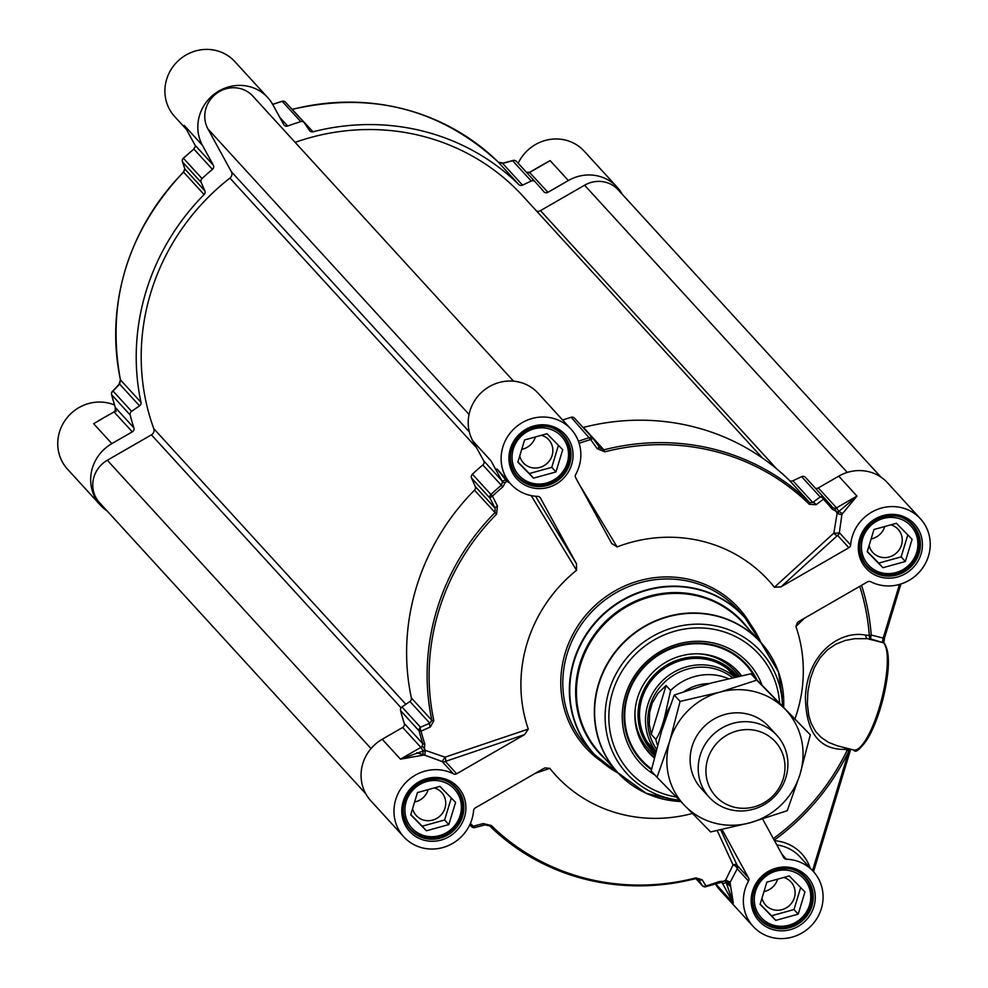 <?xml version="1.0" encoding="UTF-8"?>
<svg xmlns="http://www.w3.org/2000/svg" width="988" height="988" viewBox="0 0 988 988"><rect width="100%" height="100%" fill="white"/><g stroke="black" fill="none" stroke-linecap="round" stroke-linejoin="round"><path stroke-width="1.48" d="M292.139 109.446L292.485 109.372A227.475 216.594 -42.4 0 1 498.323 162.131L502.645 163.403A5358.9 1557.125 156.5 0 1 512.686 160.76L531.235 181.039A3.396 3.236 -42.4 0 1 535.014 181.693A241.06 229.525 -42.4 0 1 536.669 183.496A241.06 229.525 -42.4 0 1 543.771 191.647A3.396 3.236 137.6 0 0 547.932 192.314L568.372 180.532A40.743 38.791 -42.4 0 1 617.117 187.152A40.743 38.791 -42.4 0 1 622.23 194.278M531.235 181.039L522.516 185.127L502.645 163.403A3.396 1.519 -104.8 0 1 503.065 163.106A3.396 1.519 -104.8 0 1 503.596 163.156M535.014 181.693L516.465 161.415A3.396 3.236 -42.4 0 0 512.686 160.76A3.396 1.519 -104.7 0 1 513.118 160.451L503.077 163.106L498.31 162.118A3.396 1.037 -45.6 0 0 498.298 162.106A3.396 1.037 -45.6 0 1 498.323 162.131L518.836 184.571A3.396 3.236 137.6 0 0 522.516 185.127M518.836 184.571A227.475 216.594 137.6 0 0 312.998 131.799L292.226 109.433M112.076 392.063A3.396 1.914 43.6 0 1 112.385 391.409A3.396 1.914 43.6 0 1 113.04 391.063A5358.9 1621.851 146.1 0 1 119.659 384.11L120.462 379.886A227.475 216.594 -42.4 0 1 183.583 172.134L184.978 169.133A5358.9 508.944 64.8 0 1 182.607 162.081L201.157 182.372A3.396 3.236 -42.4 0 1 202.009 178.569A241.06 229.525 -42.4 0 1 212.432 169.356A3.396 3.236 137.6 0 0 213.309 165.169L202.466 145.372A40.743 38.791 -42.4 0 1 215.1 93.502A40.743 38.791 -42.4 0 1 267.748 97.577A40.743 38.791 -42.4 0 1 272.898 104.79L283.741 124.587A3.396 3.236 137.6 0 0 287.681 125.995A241.06 229.525 -42.4 0 1 300.772 121.648A3.396 3.236 -42.4 0 1 304.378 122.883L309.528 130.527A3.396 3.236 137.6 0 0 312.998 131.799M201.157 182.372L204.849 190.857L184.978 169.133A3.396 2.606 161.4 0 1 184.818 168.787A3.396 2.606 161.4 0 1 184.731 168.405M183.817 158.673L183.459 158.29A3.396 3.236 -42.4 0 0 182.607 162.081A3.396 2.606 161.4 0 1 182.447 161.736L184.818 168.787L183.472 171.998L204.096 194.562A3.396 3.236 137.6 0 0 204.849 190.857M204.096 194.562A227.475 216.594 137.6 0 0 140.975 402.314L120.462 379.886A3.396 0.902 167.9 0 1 120.388 379.763L120.388 379.763A3.396 0.902 167.9 0 1 120.4 379.614M100.998 419.283L114.077 411.922A3.396 3.236 137.6 0 0 115.374 410.625L116.102 411.514L115.349 407.562A241.06 229.525 -42.4 0 1 111.619 394.718A3.396 0.926 165.5 0 1 111.558 394.595A3.396 3.396 0 0 1 112.385 391.409L119.005 384.456A3.396 1.902 -136.4 0 1 119.659 384.11L139.53 405.833A3.396 3.236 137.6 0 0 140.975 402.314M139.53 405.833L131.589 411.341L113.04 391.063A3.396 3.236 -42.4 0 0 111.619 394.718L130.169 414.997A3.396 3.236 -42.4 0 1 131.589 411.341M107.124 510.957A40.743 38.791 -42.4 0 1 100.467 505.226A40.743 38.791 -42.4 0 1 111.854 443.612L132.293 431.842A3.396 3.236 137.6 0 0 133.899 427.841A241.06 229.525 -42.4 0 1 130.169 414.997M114.509 405.006A40.743 38.791 137.6 0 0 65.776 419.418A40.743 38.791 137.6 0 0 67.555 469.226L100.467 505.226M267.748 97.577L234.823 61.589A40.743 38.791 137.6 0 0 178.581 60.466A40.743 38.791 137.6 0 0 174.691 116.584L186.374 129.354M617.117 187.152L584.192 151.152A40.743 38.791 137.6 0 0 518.181 163.279M541.177 165.799L550.155 160.624L542.214 165.021M111.854 443.612L93.638 423.704L102.394 418.665M516.465 161.415L518.132 163.218A241.06 229.525 -42.4 0 0 516.465 161.415A3.396 3.396 0 0 0 513.118 160.451A3.396 1.519 -104.7 0 1 513.575 160.476M526.456 172.332L527.975 172.863A3.396 3.236 137.6 0 0 529.716 172.406L550.155 160.624L568.372 180.532M183.607 172.11L183.472 171.998C127.18 232.168 106.148 301.426 120.388 379.763L119.005 384.456A3.396 1.902 -136.4 0 0 118.696 385.122M202.009 178.569L183.459 158.29A241.06 229.525 -42.4 0 1 193.883 149.077L183.348 158.166A3.396 3.396 0 0 0 182.447 161.736L182.447 161.736A3.396 2.606 161.4 0 1 182.348 160.945M132.293 431.842L113.941 411.823L115.176 410.675L115.287 407.464A3.396 0.951 -17.9 0 0 115.349 407.562L133.899 427.841M195.439 146.508L193.772 148.966L195.463 146.409M654.822 750.324A55.167 52.537 -42.4 0 1 650.475 746.656M731.713 672.346A55.167 52.537 -42.4 0 1 734.986 677.002M732.898 674.73A55.167 52.537 137.6 0 0 730.577 671.309M649.536 745.421A55.167 52.537 137.6 0 0 652.735 748.052M655.662 752.263A55.167 52.537 -42.4 0 1 652.772 749.349A55.167 52.537 -42.4 0 1 652.105 679.658A55.167 52.537 -42.4 0 1 721.252 664.726A55.167 52.537 -42.4 0 1 734.195 674.878A55.167 52.537 -42.4 0 1 735.949 676.891M735.776 676.928A55.167 52.537 137.6 0 0 733.479 674.112M652.08 748.571A55.167 52.537 137.6 0 0 655.723 752.029M651.302 746.483A55.167 52.537 -42.4 0 1 648.906 744.557M729.774 670.605A55.167 52.537 -42.4 0 1 731.466 673.149M732.096 673.841A55.34 52.697 137.6 0 0 730.317 671.074M649.326 745.15A55.34 52.697 137.6 0 0 651.932 747.175M641.15 760.55A71.297 67.888 137.6 0 0 651.487 769.64L641.163 760.55M756.87 679.843A71.297 67.888 137.6 0 0 746.385 664.307L756.882 679.855M741.531 675.693A60.268 57.378 137.6 0 0 734.64 668.184A60.268 57.378 137.6 0 0 724.167 660.737A60.268 57.378 137.6 0 0 650.388 674.977A60.268 57.378 137.6 0 0 646.066 749.2A60.268 57.378 137.6 0 0 654.254 757.895M737.616 676.533A56.699 53.982 137.6 0 0 722.018 663.417A56.699 53.982 137.6 0 0 649.338 680.856A56.699 53.982 137.6 0 0 655.242 753.943M651.475 769.689A71.297 67.888 -42.4 0 1 641.224 760.624A71.297 67.888 -42.4 0 1 627.133 695.404A71.297 67.888 -42.4 0 1 679.336 645.349A71.297 67.888 -42.4 0 1 746.446 664.381A71.297 67.888 -42.4 0 1 757.006 679.979M539.448 496.902L540.436 497.989A3.396 3.236 137.6 0 0 537.768 496.371A40.743 38.791 -42.4 0 1 510.92 484.194A40.743 38.791 -42.4 0 1 514.81 428.076A40.743 38.791 -42.4 0 1 571.052 429.2L538.127 393.212A40.743 38.791 137.6 0 0 485.491 389.124A40.743 38.791 137.6 0 0 472.857 440.994L483.7 460.803A3.396 3.236 -42.4 0 1 482.823 464.978A241.06 229.525 137.6 0 0 472.388 474.191A3.396 3.236 137.6 0 0 471.535 477.994L490.085 498.273A5358.9 508.944 64.8 0 1 495.112 508.215L495 512.611A227.475 216.594 137.6 0 0 431.88 720.375L429.792 723.191A3.396 1.667 66.3 0 0 430.311 727.032L433.831 720.635A226.03 215.211 -42.4 0 1 496.556 514.205L497.446 506.066A5232.609 856.547 -113.8 0 0 492.456 496.112A3.396 0.963 153.2 0 0 490.085 498.273A3.396 3.236 137.6 0 1 490.937 494.469L472.388 474.191M832.168 509.104A3.396 1.037 -39.6 0 0 832.711 507.56L825.61 499.397A241.06 229.525 137.6 0 0 823.943 497.606A3.396 1.037 136.9 0 1 823.461 499.212A239.615 228.142 -42.4 0 1 832.168 509.104L835.576 511.031A7.287 5.582 73.3 0 0 836.033 511.055L834.774 508.314L832.699 507.548A241.06 229.525 137.6 0 0 825.61 499.397L807.06 479.118A241.06 229.525 137.6 0 0 805.405 477.328A3.396 3.236 137.6 0 0 801.626 476.661L820.176 496.939A5358.9 1557.125 156.5 0 1 812.778 502.484L809.728 502.62A227.475 216.594 137.6 0 0 603.903 449.849L599.79 447.885A3.396 0.926 144.6 0 0 599.765 447.848A3.396 0.926 144.6 0 0 597.135 448.614L604.767 451.837A226.03 215.211 -42.4 0 1 809.296 504.275L816.051 504.745A5232.609 1792.43 -20.6 0 0 823.461 499.212A3.396 2.062 -126.9 0 0 820.176 496.939A3.396 3.236 137.6 0 1 823.943 497.606L805.405 477.328M401.968 706.976L409.921 701.468L429.792 723.191A5358.9 1621.851 146.1 0 1 420.518 727.254L401.968 706.976A3.396 3.236 137.6 0 0 400.56 710.619A241.06 229.525 137.6 0 0 404.29 723.475A3.396 3.236 -42.4 0 1 402.672 727.464L382.233 739.246A40.743 38.791 137.6 0 0 370.858 800.848L403.783 836.848A40.743 38.791 -42.4 0 0 446.304 846.407A40.743 38.791 -42.4 0 0 473.585 810.617A3.396 3.236 137.6 0 1 475.339 807.875L543.252 768.738L545.104 767.898L549.797 768.355A144.297 137.394 137.6 0 0 692.415 813.47M423.494 755.116A3.396 0.741 91.5 0 1 423.037 751.041L400.449 759.155L423.494 755.116A40.743 38.791 -42.4 0 1 424.791 755.178L442.179 761.55A3.396 3.236 137.6 0 0 445.366 761.427L524.566 734.627L456.654 773.765L445.366 761.427A3.396 1.655 71.3 0 0 445.008 757.166L425.309 750.349A241.06 229.525 137.6 0 1 424.988 749.46L424.223 748.385A7.287 6.163 -136 0 0 424.457 747.941L424.754 743.89A239.615 228.142 -42.4 0 1 421.049 731.12A5232.609 1885.845 -36.4 0 0 430.311 727.032M540.436 497.989L576.473 563.778L535.57 496.235M611.893 543.832L575.658 477.698A3.396 3.236 137.6 0 1 575.695 474.512A40.743 38.791 -42.4 0 0 571.052 429.2M848.877 547.735L780.952 586.872L837.589 535.397L848.877 547.735A3.396 3.236 137.6 0 0 850.631 544.993A40.743 38.791 -42.4 0 1 877.912 509.215A40.743 38.791 -42.4 0 1 920.433 518.774A40.743 38.791 -42.4 0 1 921.261 569.829A40.743 38.791 -42.4 0 1 870.749 581.734A3.396 3.236 137.6 0 0 867.563 581.846L799.169 621.267L797.464 622.539L795.92 626.491L804.43 618.229M722.08 829.587L748.558 877.924L737.27 865.587A3.396 2.68 -24.8 0 0 733.059 864.932L725.55 880.283L730.28 882.062L737.233 868.761L748.521 881.098A3.396 3.236 137.6 0 0 748.558 877.924M695.49 878.628L695.651 878.715C616.216 896.758 547.55 879.135 489.678 825.882L484.91 824.894A3.396 1.519 -104.8 0 0 485.343 824.597L489.665 825.869A3.396 1.037 -45.6 0 0 489.678 825.882A227.475 216.594 137.6 0 0 695.49 878.628L698.318 879.197A3.396 2.643 -31.7 0 0 702.122 879.715L695.774 877.9A226.03 215.211 -42.4 0 1 491.258 825.462L483.206 823.597A5232.609 1198.518 158.6 0 1 473.141 826.227A3.396 1.519 75.3 0 0 474.858 827.549A3.396 1.519 75.3 0 0 475.29 827.24M695.774 877.9L695.651 878.715L698.318 879.197A5358.9 230.822 55.3 0 1 702.147 885.396A3.396 2.643 -31.7 0 0 705.975 885.915A5232.609 455.122 -128.1 0 0 702.122 879.715M400.56 710.619L419.11 730.91A241.06 229.525 137.6 0 0 422.839 743.754L422.185 746.076L424.223 748.385M433.831 720.635A3.396 0.902 -12.1 0 1 431.88 720.375L411.366 697.936A3.396 3.236 -42.4 0 1 409.921 701.468M411.366 697.936A227.475 216.594 -42.4 0 1 474.487 490.184L496.556 514.205M497.446 506.066A3.396 0.963 -26.8 0 0 495.112 508.215L475.228 486.479A3.396 3.236 -42.4 0 1 474.487 490.184M475.228 486.479L471.535 477.994M502.287 482.44L501.373 485.256A241.06 229.525 137.6 0 0 490.937 494.469L492.456 496.112A239.615 228.142 -42.4 0 1 502.818 486.948L504.954 483.009A7.287 6.953 -36.5 0 0 505.016 482.44L502.287 482.44A3.396 3.236 -42.4 0 0 501.904 480.711L483.7 460.803M574.769 418.504A3.396 3.236 137.6 0 0 571.163 417.269A241.06 229.525 137.6 0 0 562.641 420.011M604.767 451.837L603.903 449.849L583.389 427.421A3.396 3.236 -42.4 0 1 583.031 427.495M599.765 447.848L593.294 438.746A3.396 0.939 144.6 0 0 590.639 439.524A5232.609 138.802 54 0 0 597.135 448.614M583.389 427.421A227.475 216.594 -42.4 0 1 789.214 480.193L809.728 502.62A3.396 1.037 134.4 0 1 809.296 504.275M816.051 504.745A3.396 2.05 53.2 0 0 812.778 502.484L792.907 480.761A3.396 3.236 -42.4 0 1 789.214 480.193M792.907 480.761L801.626 476.661M818.323 487.936L838.763 476.154L856.966 496.075L838.898 511.401L842.48 513.661L856.966 496.075L836.527 507.844L818.323 487.936A3.396 3.236 -42.4 0 1 815.31 488.134M599.741 447.811A5358.9 230.822 -124.7 0 0 593.319 438.783A3.396 0.939 144.6 0 0 593.294 438.746A3.396 3.236 137.6 0 0 589.713 437.548A241.06 229.525 137.6 0 0 578.425 441.253M836.033 511.055L836.564 512.278A6.793 6.471 137.6 0 0 838.787 511.463L838.898 511.401A44.139 42.027 137.6 0 0 837.775 513.538L837.132 513.019A241.06 229.525 137.6 0 0 836.564 512.278M420.518 727.254A3.396 1.667 66.4 0 0 421.049 731.12A3.396 0.926 165.5 0 1 419.11 730.91A3.396 3.236 137.6 0 1 420.518 727.254M505.016 482.44L506.264 481.971A6.793 6.471 137.6 0 0 505.547 479.785L505.486 479.674A3.396 0.976 117.6 0 1 506.017 478.834M726.39 880.147A44.139 42.027 137.6 0 0 726.143 882.506L733.294 903.131L730.157 883.358A3.396 0.729 4.3 0 0 726.143 882.506L726.081 882.408A6.793 6.471 137.6 0 0 724.649 880.641A241.06 229.525 137.6 0 0 725.55 880.283M724.649 880.641L723.525 881.358A7.287 4.471 154.3 0 0 723.093 881.247L719.005 881.592A239.615 228.142 -42.4 0 1 705.975 885.915L705.753 886.631A3.396 3.236 137.6 0 1 702.431 885.754L695.935 878.653M723.525 881.358L721.45 882.235A3.396 3.236 -42.4 0 1 722.45 883.321L733.294 903.131L715.46 883.63M474.413 827.524A3.396 3.236 137.6 0 1 471.511 826.586A3.396 1.037 -43.1 0 0 471.523 826.586L469.806 824.721A241.06 229.525 137.6 0 0 469.856 824.782A241.06 229.525 137.6 0 0 471.511 826.586A3.396 3.396 0 0 0 474.858 827.549L484.91 824.894A3.396 1.519 -104.8 0 1 483.206 823.597M837.132 513.019L833.884 533.063L774.419 587.255A144.297 137.394 137.6 0 0 617.08 546.92L579.4 484.528M850.631 544.993L839.343 532.668A3.396 0.63 -0.6 0 1 833.884 533.063A3.396 2.038 -132.3 0 0 837.589 535.397A3.396 3.236 137.6 0 0 839.343 532.668L841.85 514.834L837.775 513.538M774.419 587.255L780.952 586.872M497.211 469.201L505.486 479.674A44.139 42.027 137.6 0 0 507.585 480.699L507.029 481.354A241.06 229.525 137.6 0 0 506.264 481.971M611.696 543.486L617.08 546.92M531.186 495.606L576.535 570.286L576.473 563.778M507.029 481.354L509.66 482.811M576.535 570.286A144.297 137.394 137.6 0 0 528.284 729.095L445.008 757.166L442.179 761.55L453.455 773.876A3.396 3.236 137.6 0 0 456.654 773.765M424.791 755.178L425.309 750.349M403.783 836.848A40.743 38.791 -42.4 0 1 402.956 785.793A40.743 38.791 -42.4 0 1 453.455 773.876M524.566 734.627L528.284 729.095M717.226 830.612L733.059 864.932A3.396 1.618 -143.5 0 1 737.233 868.761A3.396 3.236 137.6 0 0 737.27 865.587L720.746 829.871M535.373 773.283L549.797 768.355M762.65 819.064L783.768 857.633A3.396 3.236 137.6 0 0 786.436 859.239A40.743 38.791 -42.4 0 1 813.285 871.416A40.743 38.791 -42.4 0 1 809.407 927.534A40.743 38.791 -42.4 0 1 753.165 926.411A40.743 38.791 -42.4 0 1 748.521 881.098M715.337 883.68A40.743 38.791 137.6 0 0 720.24 890.423L753.165 926.411M763.304 820.25L762.761 819.04M859.745 586.353A226.536 215.693 -42.4 0 1 869.304 635.469A3.396 2.655 -85 0 0 870.971 639.001L883.605 642.83L867.489 638.705A3.396 2.655 95 0 1 865.821 635.173C841.48 629.936 807.295 651.919 805.418 697.207C805.961 731.985 818.904 749.386 844.221 749.423L847.457 749.67L847.161 750.3A226.536 215.693 -42.4 0 1 773.332 838.577M899.488 584.414L883.173 638.087L871.243 635.037A3.396 0.827 -4.3 0 0 869.304 635.469A4166.334 512.377 -166.3 0 1 865.821 635.173M845.407 747.891A3.396 2.717 -85.7 0 0 844.221 749.423M853.62 749.991C855.941 753.992 861.832 748.027 871.28 732.108L882.803 699.776C889.694 671.445 890.225 652.623 884.371 643.287A1.692 1.618 -42.4 0 0 883.605 642.83A56.02 14.536 104.4 0 1 880.394 703.876A56.02 14.536 104.4 0 1 853.62 749.991L837.244 745.779L828.623 742.42L821.25 737.505L815.693 731.528L811.173 723.426L808.789 715.732L807.369 704.024L807.888 691.662L810.469 678.324L814.408 667.468L820.102 657.761L827.462 649.82L835.823 644.188L845.333 640.446L854.657 638.693L867.489 638.705A4077.525 658.687 16.9 0 0 870.971 639.001A3.396 0.877 104.4 0 1 871.243 635.037A228.685 217.743 137.6 0 0 861.548 585.316M774.209 840.183A228.685 217.743 137.6 0 0 848.877 750.966L850.532 749.2M795.019 718.721A144.297 137.394 137.6 0 0 795.92 626.491M848.124 748.583A3.396 2.717 -85.7 0 0 847.457 749.67L849.124 750.312A3.396 0.939 -77.1 0 1 849.594 748.966M812.531 870.601L848.877 750.966L847.161 750.3M920.433 518.774L887.508 482.774A40.743 38.791 137.6 0 0 838.763 476.154M762.007 685.055A73.68 70.148 137.6 0 0 649.462 659.107A73.68 70.148 137.6 0 0 654.896 774.975M567.804 448.305A28.862 27.479 137.6 0 0 533.965 428.878A28.862 27.479 137.6 0 0 512.772 463.57A28.862 27.479 137.6 0 0 546.623 482.996A28.862 27.479 137.6 0 0 567.804 448.305M547.043 433.72L562.715 449.713L555.972 471.931L533.545 478.143L517.86 462.149L524.603 439.944L547.043 433.72M511.092 464.755A30.554 29.097 137.6 0 0 517.391 476.179A30.554 29.097 137.6 0 0 553.515 481.378A30.554 29.097 137.6 0 0 569.076 447.465A30.554 29.097 137.6 0 0 562.481 434.93A30.554 29.097 137.6 0 0 551.675 427.631M519.737 455.95A17.154 16.339 137.6 0 0 523.43 462.915A17.154 16.339 137.6 0 0 543.709 465.842A17.154 16.339 137.6 0 0 552.44 446.798A17.154 16.339 137.6 0 0 548.748 439.759A17.154 16.339 137.6 0 0 541.473 435.263M521.75 449.355A17.154 16.339 137.6 0 0 535.36 436.968M517.934 461.915L529.333 473.548L551.773 467.324L558.442 445.353M555.972 471.931L551.773 467.324M533.545 478.143L529.333 473.548M452.381 828.203A28.862 27.479 137.6 0 0 453.813 788.449A28.862 27.479 137.6 0 0 413.91 788.967A28.862 27.479 137.6 0 0 412.478 828.722A28.862 27.479 137.6 0 0 452.381 828.203M455.579 802.367L448.824 824.572L426.396 830.797L410.712 814.804L417.467 792.586L439.895 786.374L455.579 802.367M403.944 817.409A30.554 29.097 137.6 0 0 410.242 828.821A30.554 29.097 137.6 0 0 453.171 828.969A30.554 29.097 137.6 0 0 455.345 787.572A30.554 29.097 137.6 0 0 444.538 780.285M412.601 808.592A17.154 16.339 137.6 0 0 416.281 815.569A17.154 16.339 137.6 0 0 440.376 815.656A17.154 16.339 137.6 0 0 441.599 792.413A17.154 16.339 137.6 0 0 434.325 787.918M414.602 801.997A17.154 16.339 137.6 0 0 423.568 797.267A17.154 16.339 137.6 0 0 428.212 789.61M410.786 814.569L422.197 826.203L444.625 819.978L451.306 798.008M426.396 830.797L422.197 826.203M448.824 824.572L444.625 819.978M810.037 890.521A28.862 27.479 137.6 0 0 776.198 871.095A28.862 27.479 137.6 0 0 755.005 905.786A28.862 27.479 137.6 0 0 788.856 925.213A28.862 27.479 137.6 0 0 810.037 890.521M789.276 875.936L804.948 891.929L798.205 914.147L775.778 920.359L760.093 904.366L766.836 882.161L789.276 875.936M753.325 906.972A30.554 29.097 137.6 0 0 759.624 918.395A30.554 29.097 137.6 0 0 795.748 923.595A30.554 29.097 137.6 0 0 811.309 889.682A30.554 29.097 137.6 0 0 804.726 877.146A30.554 29.097 137.6 0 0 793.907 869.848M761.983 898.166A17.154 16.339 137.6 0 0 765.663 905.132A17.154 16.339 137.6 0 0 785.942 908.058A17.154 16.339 137.6 0 0 794.685 889.015A17.154 16.339 137.6 0 0 790.98 881.975A17.154 16.339 137.6 0 0 783.706 877.48M763.983 891.571A17.154 16.339 137.6 0 0 777.593 879.172M760.167 904.131L771.566 915.765L794.006 909.54L800.675 887.57M798.205 914.147L794.006 909.54M775.778 920.359L771.566 915.765M917.185 537.867A28.862 27.479 137.6 0 0 883.334 518.441A28.862 27.479 137.6 0 0 862.141 553.132A28.862 27.479 137.6 0 0 895.993 572.558A28.862 27.479 137.6 0 0 917.185 537.867M896.412 523.294L912.097 539.275L905.354 561.493L882.914 567.717L867.229 551.724L873.985 529.506L896.412 523.294M860.462 554.33A30.554 29.097 137.6 0 0 866.772 565.741A30.554 29.097 137.6 0 0 902.884 570.953A30.554 29.097 137.6 0 0 918.457 537.04A30.554 29.097 137.6 0 0 911.862 524.492A30.554 29.097 137.6 0 0 901.056 517.206M869.119 545.512A17.154 16.339 137.6 0 0 872.799 552.49A17.154 16.339 137.6 0 0 893.078 555.404A17.154 16.339 137.6 0 0 901.822 536.373A17.154 16.339 137.6 0 0 898.117 529.321A17.154 16.339 137.6 0 0 890.855 524.838M871.12 538.917A17.154 16.339 137.6 0 0 884.729 526.53M867.303 551.489L878.715 563.111L901.142 556.899L907.824 534.916M905.354 561.493L901.142 556.899M882.914 567.717L878.715 563.111M365.745 793.722L99.492 502.608A28.01 26.664 -42.4 0 1 107.309 460.26L151.423 434.844A5.088 4.854 137.6 0 0 153.782 428.681A222.386 211.741 -42.4 0 1 229.92 178.099A5.088 4.854 137.6 0 0 231.365 171.714L207.962 128.983A28.01 26.664 -42.4 0 1 216.656 93.317A28.01 26.664 -42.4 0 1 252.842 96.12L513.55 381.17M295.128 142.358A222.386 211.741 -42.4 0 1 522.899 196.093L762.526 458.099M536.694 211.185A5.088 4.854 137.6 0 0 540.473 210.629L584.587 185.213A28.01 26.664 -42.4 0 1 618.105 189.758L880.864 477.043M729.44 882.988L730.095 884.198M651.253 734.343L649.264 724.204L649.622 712.385L652.179 703.197L657.847 693.44L666.085 685.524L670.642 690.501L664.751 716.584C662.009 727.316 659.033 734.899 655.797 739.333L651.253 734.343L666.085 685.524M732.479 677.669A52.623 50.104 137.6 0 0 650.005 705.778A52.623 50.104 137.6 0 0 656.501 749.052M734.714 677.175A54.328 51.722 137.6 0 0 647.807 704.703A54.328 51.722 137.6 0 0 655.921 751.288M785.942 777.309A45.831 43.645 137.6 0 0 776.877 735.381A45.831 43.645 137.6 0 0 733.738 723.142A45.831 43.645 137.6 0 0 700.183 755.326A45.831 43.645 137.6 0 0 709.236 797.254A45.831 43.645 137.6 0 0 752.387 809.493A45.831 43.645 137.6 0 0 785.942 777.309M783.262 778.63A40.397 38.47 137.6 0 0 757.055 730.799A40.397 38.47 137.6 0 0 707.667 759.253A40.397 38.47 137.6 0 0 733.874 807.097A40.397 38.47 137.6 0 0 783.262 778.63M772.505 731.244A45.831 43.645 137.6 0 0 705.506 725.254A45.831 43.645 137.6 0 0 705.506 792.524M750.225 822.72A69.605 66.27 137.6 0 0 800.07 774.147A69.605 66.27 137.6 0 0 784.805 708.89A69.605 66.27 137.6 0 0 719.696 692.193A69.605 66.27 137.6 0 0 669.839 740.765A69.605 66.27 137.6 0 0 685.104 806.023A69.605 66.27 137.6 0 0 750.225 822.72L710.619 831.945L657.032 777.309L669.839 740.765L680.09 701.418L719.696 692.193L756.734 680.164L810.308 734.8L800.07 774.147L787.251 810.691L750.225 822.72M810.308 734.8L750.892 673.779L711.286 683.004L674.248 695.033L661.441 731.577L651.191 770.924L657.032 777.309M674.248 695.033L680.09 701.418M750.892 673.779L756.734 680.164M529.593 172.468L547.932 192.314M202.466 145.372L184.25 125.464L195.093 145.261A3.396 1.013 -28.7 0 1 195.056 145.199L195.414 146.669M195.031 145.137A3.396 1.013 -28.7 0 0 195.056 145.199L184.781 126.452M98.01 421.012L113.953 411.996M272.713 104.444A241.06 229.525 -42.4 0 1 282.222 101.369L281.975 101.443M300.772 121.648L282.222 101.369A3.396 3.236 -42.4 0 1 285.828 102.604M115.287 407.464L111.558 394.595A3.396 0.926 165.5 0 1 111.558 394.434M195.476 146.99A3.396 3.236 137.6 0 0 195.093 145.261L213.309 165.169M193.883 149.077L212.432 169.356M287.681 125.995L279.789 117.374M736.134 676.854A55.34 52.697 137.6 0 0 721.339 664.578A55.34 52.697 137.6 0 0 650.623 681.3A55.34 52.697 137.6 0 0 655.624 752.448M755.462 678.41A70.617 67.233 137.6 0 0 729.379 651.845A70.617 67.233 137.6 0 0 636.754 676.558A70.617 67.233 137.6 0 0 651.635 768.973M645.3 748.163A60.021 57.143 137.6 0 0 654.414 757.228M740.951 675.817A60.021 57.143 137.6 0 0 733.676 667.332M739.16 676.187A58.341 55.55 137.6 0 0 721.413 660.429A58.341 55.55 137.6 0 0 698.281 653.809M634.988 711.693A58.341 55.55 137.6 0 0 654.859 755.437M482.823 464.978L502.818 486.948M706 886.557A241.06 229.525 137.6 0 0 718.856 882.284L719.005 881.592M884.371 643.287L883.667 642.521A1.692 1.618 -42.4 0 0 882.902 642.064A3.396 0.877 -75.6 0 1 883.173 638.087L884.445 638.199L900.858 584.007M883.951 642.966A1.692 1.618 -42.4 0 0 883.667 642.521A5.088 1.321 104.4 0 1 884.371 638.26M858.881 748.287A54.328 14.104 -75.6 0 0 882.778 699.64A54.328 14.104 -75.6 0 0 885.223 645.497M813.47 871.614L850.656 749.237M721.45 882.235L705.914 886.718A3.396 3.396 0 0 1 702.431 885.754A3.396 3.236 137.6 0 1 702.147 885.396L695.972 878.653M721.487 882.272L722.45 883.321A3.396 1.013 151.3 0 0 726.081 882.408M402.672 727.464L420.888 747.373L400.449 759.155L382.233 739.246M422.185 746.076A3.396 3.236 -42.4 0 1 420.888 747.373L423.148 750.979A6.793 6.471 137.6 0 0 424.988 749.46M424.754 743.89A3.396 0.951 -17.9 0 1 422.839 743.754L404.29 723.475M472.857 440.994L491.061 460.914L501.904 480.711A3.396 1.013 -28.7 0 0 505.547 479.785M571.163 417.269L590.639 439.524A239.615 228.142 -42.4 0 0 579.129 443.303M838.787 511.463L836.527 507.844A3.396 3.236 -42.4 0 1 834.774 508.314M471.523 826.586A3.396 1.037 -43.1 0 0 473.141 826.227A239.615 228.142 -42.4 0 1 470.449 823.288M489.678 825.882A3.396 1.037 -45.6 0 0 491.258 825.462M841.85 514.834A40.743 38.791 -42.4 0 1 842.48 513.661M425.408 751.176A44.139 42.027 137.6 0 0 423.037 751.041L423.148 750.979M786.436 859.239L782.002 854.385M730.157 883.358A40.743 38.791 -42.4 0 1 730.28 882.062M776.852 844.987A40.743 38.791 -42.4 0 1 799.984 856.868L813.285 871.416M813.877 906.774A32.765 31.196 137.6 0 0 776.037 868.193A32.765 31.196 137.6 0 0 759.76 921.779A32.765 31.196 137.6 0 0 813.877 906.774M811.938 905.984A31.06 29.578 -42.4 0 1 789.19 927.794A31.06 29.578 -42.4 0 1 759.945 919.495A31.06 29.578 -42.4 0 1 753.807 891.077A31.06 29.578 -42.4 0 1 776.556 869.267A31.06 29.578 -42.4 0 1 805.8 877.566A31.06 29.578 -42.4 0 1 811.938 905.984M810.185 868.032A44.139 42.027 137.6 0 0 774.506 840.714M921.014 554.12A32.765 31.196 137.6 0 0 883.186 515.551A32.765 31.196 137.6 0 0 866.896 569.125A32.765 31.196 137.6 0 0 921.014 554.12M919.075 553.329A31.06 29.578 -42.4 0 1 896.338 575.139A31.06 29.578 -42.4 0 1 867.094 566.853A31.06 29.578 -42.4 0 1 860.956 538.435A31.06 29.578 -42.4 0 1 883.692 516.625A31.06 29.578 -42.4 0 1 912.937 524.912A31.06 29.578 -42.4 0 1 919.075 553.329M571.644 464.558A32.765 31.196 137.6 0 0 533.804 425.976A32.765 31.196 137.6 0 0 517.527 479.563A32.765 31.196 137.6 0 0 571.644 464.558M569.706 463.767A31.06 29.578 -42.4 0 1 546.957 485.577A31.06 29.578 -42.4 0 1 517.712 477.278A31.06 29.578 -42.4 0 1 511.574 448.861A31.06 29.578 -42.4 0 1 534.323 427.051A31.06 29.578 -42.4 0 1 563.568 435.35A31.06 29.578 -42.4 0 1 569.706 463.767M464.496 817.212A32.765 31.196 137.6 0 0 426.655 778.63A32.765 31.196 137.6 0 0 410.378 832.217A32.765 31.196 137.6 0 0 464.496 817.212M462.557 816.421A31.06 29.578 -42.4 0 1 439.821 838.232A31.06 29.578 -42.4 0 1 410.576 829.932A31.06 29.578 -42.4 0 1 404.438 801.515A31.06 29.578 -42.4 0 1 427.174 779.705A31.06 29.578 -42.4 0 1 456.419 788.004A31.06 29.578 -42.4 0 1 462.557 816.421M750.707 624.614A103.555 98.602 137.6 0 0 651.537 578.104A103.555 98.602 137.6 0 0 565.235 652.969A103.555 98.602 137.6 0 0 601.235 761.328M567.174 653.76A101.85 96.985 -42.4 0 1 641.731 582.253A101.85 96.985 -42.4 0 1 737.616 609.448L744.174 616.623A101.85 96.985 137.6 0 0 648.289 589.428A101.85 96.985 137.6 0 0 573.732 660.935A101.85 96.985 137.6 0 0 593.862 754.103A101.85 96.985 137.6 0 0 618.056 773.024L593.862 754.103L587.292 746.928A101.85 96.985 -42.4 0 1 567.174 653.76M423.37 754.918A31.06 29.578 137.6 0 0 416.813 752.695L423.37 754.918M729.749 883.099A31.06 29.578 137.6 0 0 730.107 884.075L729.737 883.099M760.859 642.41A101.85 96.985 137.6 0 0 744.174 616.623L760.884 642.435M617.759 772.69A101.628 96.762 -42.4 0 1 574.114 661.182A101.628 96.762 -42.4 0 1 663.812 587.07A101.628 96.762 -42.4 0 1 760.562 642.077M676.274 797.007A87.364 83.19 -42.4 0 1 612.597 692.082A87.364 83.19 -42.4 0 1 704.049 628.096A87.364 83.19 -42.4 0 1 779.606 702.974M782.471 705.901A90.649 86.302 137.6 0 0 705.827 624.49A90.649 86.302 137.6 0 0 609.016 690.736A90.649 86.302 137.6 0 0 679.398 800.206M779.668 675.656A96.762 92.131 137.6 0 0 760.414 641.916L742.519 622.354A96.762 92.131 -42.4 0 0 651.438 596.517A96.762 92.131 -42.4 0 0 580.598 664.455A96.762 92.131 -42.4 0 0 599.716 752.967L617.611 772.53L646.041 793.24L680.67 801.503A96.651 92.02 -42.4 0 1 598.777 684.239A96.651 92.02 -42.4 0 1 705.333 613.968A96.651 92.02 -42.4 0 1 783.657 707.112L778.47 671.988L760.414 641.916A96.762 92.131 137.6 0 0 669.321 616.08A96.762 92.131 137.6 0 0 598.493 684.017A96.762 92.131 137.6 0 0 617.611 772.53A96.762 92.131 137.6 0 0 649.499 794.71M748.212 628.578A97.219 92.563 137.6 0 0 655.513 594.64A97.219 92.563 137.6 0 0 579.82 663.961A97.219 92.563 137.6 0 0 605.397 759.179M736.838 609.448A6.793 2.075 -38.1 0 0 738.987 608.435M727.662 882.617L730.046 885.223M107.309 460.26L371.031 748.583M151.423 434.844L401.103 707.828M153.782 428.681L405.846 704.283M229.92 178.099L476.549 447.737M231.365 171.714L469.3 431.855M207.962 128.983L469.053 414.441M540.473 210.629L776.617 468.818M584.587 185.213L847.284 472.425M663.837 723.932A45.152 42.99 -42.4 0 1 665.393 716.757A45.152 42.99 -42.4 0 1 669.765 706.79M684.227 691.464A45.152 42.99 -42.4 0 1 709.162 683.597M728.329 678.633A52.623 50.104 137.6 0 0 670.642 690.501M655.797 739.333A52.623 50.104 137.6 0 0 657.514 745.248M545.524 163.119L529.58 172.307L526.406 172.27M498.31 162.118C440.426 108.865 371.772 91.242 292.325 109.285L292.053 109.347M272.639 104.32L282.062 101.282A3.396 3.396 0 0 1 285.544 102.246L304.094 122.524M536.669 183.496L518.132 163.218M593.294 438.746A3.396 3.396 0 0 0 593.035 438.425L574.485 418.146M722.018 882.729L721.351 882.185M497.001 468.967L510.92 484.194M759.945 919.495C748.669 903.798 750.423 888.928 765.218 874.886C782.373 865.612 795.908 866.501 805.8 877.566M883.84 642.78L884.445 638.199L900.92 583.982M850.705 749.25L813.519 871.675M867.094 566.853C855.806 551.156 857.559 536.286 872.355 522.232C889.521 512.957 903.044 513.859 912.937 524.912M517.712 477.278C506.424 461.581 508.19 446.712 522.985 432.67C540.14 423.395 553.663 424.284 563.568 435.35M410.576 829.932C399.288 814.236 401.042 799.366 415.837 785.324C433.003 776.049 446.527 776.939 456.419 788.004M514.501 473.017L517.391 476.179M559.603 431.768L562.481 434.93M407.352 825.659L410.242 828.821M452.455 784.423L455.345 787.572M756.734 915.234L759.624 918.395M801.836 873.985L804.726 877.146M863.883 562.58L866.772 565.741M908.972 521.331L911.862 524.492M726.588 882.519L730.009 886.273M647.202 742L655.871 751.473M727.378 668.678L735.072 677.089M701.072 788.325L709.236 797.254M768.713 726.452L776.877 735.381"/></g></svg>
